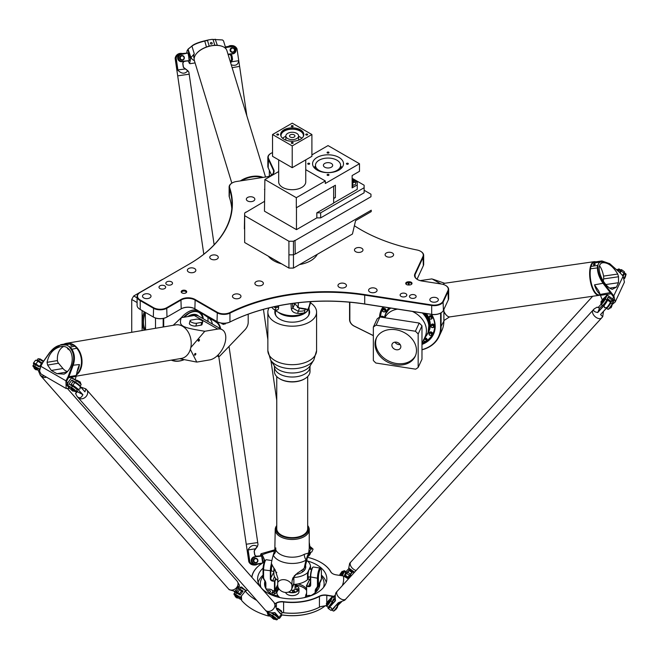 <?xml version="1.0" encoding="UTF-8"?>
<svg xmlns="http://www.w3.org/2000/svg" width="659" height="659" viewBox="0 0 659 659"><rect width="100%" height="100%" fill="white"/><g stroke="black" fill="none" stroke-linecap="round" stroke-linejoin="round"><path stroke-width="0.99" d="M223.022 324.36L223.187 323.454L223.022 324.36A5.947 3.435 120 0 0 223.508 324.409L224.035 323.536A5 2.891 120 0 0 224.628 323.404L224.76 324.137A5.947 3.435 120 0 0 225.304 323.882L225.535 323.239M224.67 324.121L224.595 323.412M221.869 323.198L221.762 323.553A5.947 3.435 120 0 0 222.067 323.89L222.734 323.281M222.042 323.874L222.042 323.874A5.947 3.435 -60 0 1 221.737 323.536L221.836 323.19M220.65 328.825A20.882 12.051 120 0 0 216.976 322.267L210.378 317.753M248.196 314.195L248.196 322.375A7.348 4.242 -60 0 1 244.95 329.813L219.925 355.934A1.549 0.89 -60 0 1 219.521 356.264A1.549 0.89 -60 0 1 218.434 355.465L218.541 354.468M360.984 229.802A146.932 84.83 180 0 1 354.394 225.732A147.319 85.052 0 0 0 360.844 229.727A147.319 85.052 0 0 0 417.032 250A9.284 5.354 180 0 1 420.574 251.277A9.284 5.354 180 0 1 422.971 256.45L414.865 273.913A10.05 5.807 0 0 0 417.468 279.523A10.05 5.807 0 0 0 421.974 281.022L441.398 284.029A9.284 5.354 180 0 1 445.558 285.413A9.284 5.354 180 0 1 447.955 290.594L443.054 301.155A9.284 5.354 180 0 1 431.686 304.944L364.707 294.581A147.319 85.052 0 0 0 229.95 312.539A9.284 5.354 180 0 1 217.305 312.284L195.155 299.499A10.05 5.807 0 0 0 180.937 299.499L166.719 307.704A9.284 5.354 180 0 1 153.596 307.704L140.202 299.969A9.284 5.354 180 0 1 140.202 292.398L189.232 264.086A147.319 85.052 0 0 0 229.678 187.733A9.284 5.354 180 0 1 232.223 182.922A9.284 5.354 180 0 1 236.383 181.53L266.64 176.851A10.05 5.807 0 0 0 271.146 175.352A10.05 5.807 0 0 0 273.749 169.742L268.543 158.531A9.284 5.354 180 0 1 270.948 153.358A9.284 5.354 180 0 1 272.538 152.624M139.922 292.555L139.922 292.555A9.671 5.585 0 0 0 137.097 296.501A9.671 5.585 0 0 0 139.922 300.446L153.325 308.181A9.671 5.585 0 0 0 166.991 308.181L181.209 299.969A9.671 5.585 180 0 1 194.883 299.969L217.025 312.753A9.671 5.585 0 0 0 230.205 313.025A146.932 84.83 180 0 1 364.608 295.117L431.587 305.479A9.671 5.585 0 0 0 443.425 301.534L448.334 290.965A9.671 5.585 0 0 0 448.664 289.523A9.671 5.585 0 0 0 445.83 285.569A9.671 5.585 0 0 0 445.69 285.495M409.428 284.968A2.768 1.598 0 0 0 411.776 284.029A2.768 1.598 0 0 0 409.074 281.78L408.308 281.805A2.768 1.598 0 0 0 405.96 284.054A2.768 1.598 0 0 0 408.662 284.993L409.428 284.968M166.818 284.606A3.344 1.928 180 0 1 165.837 283.238A3.344 1.928 180 0 1 169.182 281.311A3.344 1.928 180 0 1 172.526 283.238A3.344 1.928 180 0 1 170.459 285.026A3.344 1.928 180 0 1 166.818 284.606M143.753 297.917A4.251 2.455 180 0 1 142.509 296.179A4.251 2.455 180 0 1 146.759 293.725A4.251 2.455 180 0 1 151.018 296.179A4.251 2.455 180 0 1 148.39 298.453A4.251 2.455 180 0 1 143.753 297.917M188.598 272.027A4.251 2.455 180 0 1 187.345 270.297A4.251 2.455 180 0 1 191.604 267.842A4.251 2.455 180 0 1 195.855 270.297A4.251 2.455 180 0 1 193.227 272.562A4.251 2.455 180 0 1 188.598 272.027M211.012 259.086A4.251 2.455 180 0 1 209.768 257.348A4.251 2.455 180 0 1 214.018 254.893A4.251 2.455 180 0 1 218.277 257.348A4.251 2.455 180 0 1 215.65 259.621A4.251 2.455 180 0 1 211.012 259.086M256.129 285.133A4.251 2.455 180 0 1 254.885 283.395A4.251 2.455 180 0 1 259.135 280.94A4.251 2.455 180 0 1 263.386 283.395A4.251 2.455 180 0 1 260.766 285.668A4.251 2.455 180 0 1 256.129 285.133M233.706 298.074A4.251 2.455 180 0 1 232.462 296.344A4.251 2.455 180 0 1 236.713 293.881A4.251 2.455 180 0 1 240.972 296.344A4.251 2.455 180 0 1 238.344 298.609A4.251 2.455 180 0 1 233.706 298.074M406.694 295.529A3.344 1.928 180 0 1 403.028 296.945A3.344 1.928 180 0 1 400.12 295.034A3.344 1.928 180 0 1 403.465 293.098A3.344 1.928 180 0 1 406.809 295.034A3.344 1.928 180 0 1 406.694 295.529M362.829 250.609A4.251 2.455 180 0 1 358.166 252.413A4.251 2.455 180 0 1 354.468 249.975A4.251 2.455 180 0 1 358.727 247.52A4.251 2.455 180 0 1 362.977 249.975A4.251 2.455 180 0 1 362.829 250.609M346.321 286.195A4.251 2.455 180 0 1 341.659 287.991A4.251 2.455 180 0 1 337.96 285.553A4.251 2.455 180 0 1 342.21 283.098A4.251 2.455 180 0 1 346.461 285.553A4.251 2.455 180 0 1 346.321 286.195M376.948 290.932A4.251 2.455 180 0 1 372.286 292.728A4.251 2.455 180 0 1 368.587 290.298A4.251 2.455 180 0 1 372.837 287.835A4.251 2.455 180 0 1 377.088 290.298A4.251 2.455 180 0 1 376.948 290.932M438.202 300.405A4.251 2.455 180 0 1 433.54 302.201A4.251 2.455 180 0 1 429.841 299.771A4.251 2.455 180 0 1 434.092 297.316A4.251 2.455 180 0 1 438.342 299.771A4.251 2.455 180 0 1 438.202 300.405M393.456 255.346A4.251 2.455 180 0 1 388.794 257.15A4.251 2.455 180 0 1 385.095 254.712A4.251 2.455 180 0 1 389.354 252.257A4.251 2.455 180 0 1 393.604 254.712A4.251 2.455 180 0 1 393.456 255.346M249.489 196.835A4.251 2.455 180 0 1 254.844 199.207A4.251 2.455 180 0 1 250.593 201.67A4.251 2.455 180 0 1 246.342 199.207A4.251 2.455 180 0 1 249.489 196.835M181.991 292.893A2.768 1.598 0 0 0 186.472 292.415A2.768 1.598 0 0 0 183.943 290.166A2.768 1.598 0 0 0 181.423 292.415A2.768 1.598 0 0 0 181.991 292.893M159.98 288.551A3.344 1.928 180 0 1 159 287.184A3.344 1.928 180 0 1 162.345 285.256A3.344 1.928 180 0 1 165.689 287.184A3.344 1.928 180 0 1 163.63 288.971A3.344 1.928 180 0 1 159.98 288.551M416.035 296.978A3.344 1.928 180 0 1 412.369 298.387A3.344 1.928 180 0 1 409.461 296.476A3.344 1.928 180 0 1 412.806 294.548A3.344 1.928 180 0 1 416.142 296.476A3.344 1.928 180 0 1 416.035 296.978M448.664 289.523L448.664 298.362A9.671 5.585 180 0 1 448.334 299.804L443.425 310.373A9.671 5.585 180 0 1 440.929 312.868A9.671 5.585 180 0 1 431.587 314.318L364.608 303.956A146.932 84.83 0 0 0 230.205 321.864A9.671 5.585 180 0 1 217.025 321.6L217.305 321.757A9.284 5.354 0 0 0 229.95 322.012A147.319 85.052 180 0 1 364.707 304.054L431.686 314.417A9.284 5.354 0 0 0 440.657 313.033A9.284 5.354 0 0 0 440.789 312.951M180.937 308.972A10.05 5.807 180 0 1 195.155 308.972L194.883 308.807A9.671 5.585 0 0 0 181.209 308.807L180.937 308.972M153.596 317.177L153.596 317.177A9.284 5.354 0 0 0 166.719 317.177L166.991 317.02A9.671 5.585 180 0 1 153.325 317.02L139.922 309.285A9.671 5.585 180 0 1 137.097 305.339L137.097 296.501M139.922 309.285L140.202 309.442A9.284 5.354 0 0 0 140.202 309.442L140.202 299.969M394.922 342.145A4.638 3.657 -155.1 0 0 398.761 344.566A4.638 3.657 -155.1 0 0 400.194 344.591M396.356 349.748A4.638 3.657 24.9 0 1 392.146 343.998A4.638 3.657 24.9 0 1 397.896 342.639A4.638 3.657 24.9 0 1 400.565 347.911A4.638 3.657 24.9 0 1 396.356 349.748M376.61 337.573A21.459 16.928 -155.1 0 0 396.356 363.48A21.459 16.928 -155.1 0 0 415.508 355.629M395.762 364.773A21.459 16.928 24.9 0 1 376.289 338.215A21.459 16.928 24.9 0 1 402.88 331.897A21.459 16.928 24.9 0 1 415.228 356.28A21.459 16.928 24.9 0 1 395.762 364.773M385.96 309.977A1.639 1.293 24.9 0 1 385.869 310.43L385.466 311.287A1.639 1.293 -155.1 0 0 382.484 309.903A1.639 1.293 -155.1 0 0 385.466 311.287C383.357 312.341 382.368 311.88 382.484 309.903L382.887 309.046A1.639 1.293 24.9 0 1 385.96 309.977M380.861 317.127L380.968 316.905A1.639 1.293 24.9 0 1 384.024 317.613M424.445 338.149A1.639 1.293 24.9 0 1 426.983 340.011L426.587 340.876A1.639 1.293 -155.1 0 0 424.05 339.014M432.543 333.495A1.639 1.293 24.9 0 1 432.452 333.948L432.049 334.805A1.639 1.293 -155.1 0 0 429.067 333.421A1.639 1.293 -155.1 0 0 432.049 334.805C429.94 335.859 428.951 335.398 429.067 333.421L429.47 332.564A1.639 1.293 24.9 0 1 432.543 333.495M434.462 325.637A1.639 1.293 24.9 0 1 434.372 326.09L433.968 326.946A1.639 1.293 -155.1 0 0 430.986 325.562A1.639 1.293 -155.1 0 0 433.968 326.946C431.859 328.001 430.871 327.539 430.986 325.562L431.39 324.706A1.639 1.293 24.9 0 1 434.462 325.637M432.543 317.185A1.639 1.293 24.9 0 1 432.452 317.63L432.049 318.495A1.639 1.293 -155.1 0 0 429.067 317.111A1.639 1.293 -155.1 0 0 432.049 318.495C429.94 319.549 428.951 319.088 429.067 317.111L429.47 316.246A1.639 1.293 24.9 0 1 432.543 317.185M419.198 323.058A30.932 24.399 24.9 0 1 421.974 325.818L418.168 334.006A30.932 24.399 -155.1 0 0 415.392 331.246L419.198 323.058L379.922 316.979L376.124 325.175A30.932 24.399 -155.1 0 0 373.348 327.078L377.154 318.882A30.932 24.399 24.9 0 1 379.922 316.979M373.348 327.078L373.348 360.489A30.932 24.399 -155.1 0 0 375.869 363.018L415.648 369.172A30.932 24.399 -155.1 0 0 418.168 367.425L421.974 359.229L421.974 325.818M418.168 367.425L418.168 334.006M415.392 331.246L376.124 325.175M433.218 317.877A28.032 22.109 24.9 0 1 433.095 333.297A28.032 22.109 24.9 0 1 426.637 340.761M425.269 341.609A28.032 22.109 24.9 0 1 422.164 343.067M380.589 317.086A28.032 22.109 24.9 0 1 382.236 309.689A28.032 22.109 24.9 0 1 383.785 307.003M426.365 313.593A23.444 18.485 24.9 0 1 427.584 333.676M385.507 314.145A23.444 18.485 24.9 0 1 388.967 307.811M382.228 308.898A28.419 22.414 -155.1 0 0 381.314 312.152M431.818 335.588A28.419 22.414 -155.1 0 0 433.713 332.795M434.528 330.027A28.032 22.109 24.9 0 1 433.894 331.568L433.095 333.297M382.236 309.689L383.044 307.967A28.032 22.109 24.9 0 1 383.546 306.97M431.472 314.384A28.419 22.414 24.9 0 1 434.924 326.172A28.419 22.414 24.9 0 1 433.243 333.891A28.419 22.414 24.9 0 1 421.974 343.874M383.085 306.896A28.807 22.719 -155.1 0 0 379.551 317.201M421.974 344.418A28.807 22.719 -155.1 0 0 431.653 314.409M380.029 316.995A28.419 22.414 24.9 0 1 381.685 309.961A28.419 22.414 24.9 0 1 383.464 306.954M427.411 315.883L427.436 315.925A23.147 18.254 24.9 0 0 427.411 315.883A23.147 18.254 24.9 0 0 425.871 313.519A23.197 18.295 24.9 0 1 427.436 315.925A23.197 18.295 24.9 0 1 428.638 331.419A23.197 18.295 24.9 0 1 428.597 331.518M386.503 311.979A23.197 18.295 24.9 0 1 386.545 311.888A23.197 18.295 24.9 0 1 389.321 307.86M202.774 318.503A20.297 11.722 120 0 0 198.878 312.465A20.297 11.722 120 0 0 188.795 313.429M198.573 316.089A17.216 9.943 120 0 0 188.729 315.982A17.216 9.943 120 0 0 187.749 316.592M187.914 312.053A21.269 12.282 -60 0 1 198.408 311.073A21.269 12.282 -60 0 1 201.217 313.948M208.005 321.526L208.005 317.44M163.712 326.905L163.712 318.338M183.704 359.806A34.416 19.869 -60 0 1 171.958 360.02M203.252 318.783A21.656 12.505 120 0 0 200.838 312.547M197.346 310.232A21.656 12.505 120 0 0 188.046 311.971A21.656 12.505 120 0 0 181.291 317.687C178.647 326.032 180.97 327.375 204.801 331.263L190.813 347.54M212.387 324.055A20.495 11.829 120 0 0 208.845 318.017L198.013 310.62M217.923 355.11L217.89 355.423A1.936 1.12 120 0 0 218.277 356.519A1.936 1.12 120 0 0 219.241 356.42A1.936 1.12 120 0 0 219.389 356.33M205.674 315.043L216.506 322.44A20.495 11.829 -60 0 1 220.04 328.47M421.974 349.805A34.803 27.447 -155.1 0 0 439.034 336.576A34.803 27.447 -155.1 0 0 441.085 327.128L441.085 312.778M440.607 313.058L440.607 327.284A34.416 27.143 24.9 0 1 421.974 349.641M349.575 302.201L349.575 319.59A7.735 6.096 -155.1 0 0 354.245 326.164L373.348 335.645M373.348 335.571L354.287 326.114A7.348 5.791 24.9 0 1 349.847 319.862L349.847 302.226M443.886 309.392L443.886 321.09A34.803 27.447 24.9 0 1 441.835 330.538L439.034 336.576M269.333 176.175L269.333 170.261M155.508 328.281L155.508 318.025M171.332 360.127A34.803 20.091 120 0 0 183.803 359.822M163.168 318.462L163.168 326.996M417.608 279.597A9.671 5.585 180 0 1 414.906 275.734A9.671 5.585 180 0 1 415.236 274.292L423.342 256.821A9.671 5.585 0 0 0 423.671 255.379L423.671 264.218A9.671 5.585 180 0 1 423.342 265.668L417.048 279.235M271.566 175.063L268.172 167.748A9.671 5.585 180 0 1 267.842 166.299L267.842 157.46A9.671 5.585 0 0 0 268.172 158.901L273.37 170.121A9.671 5.585 180 0 1 273.699 171.562A9.671 5.585 180 0 1 271.006 175.426M231.795 208.681A146.932 84.83 0 0 0 229.299 196.926A9.671 5.585 180 0 1 229.126 195.863L229.126 187.024A9.671 5.585 0 0 0 229.299 188.087A146.932 84.83 180 0 1 231.993 204.257A146.932 84.83 180 0 1 188.985 264.226M217.305 312.284L217.025 321.6L195.155 308.972M180.937 299.499L181.209 308.807L166.719 317.177M423.671 255.379A9.671 5.585 0 0 0 420.846 251.433A9.671 5.585 0 0 0 420.706 251.351M232.092 182.996A9.671 5.585 0 0 0 231.952 183.078A9.671 5.585 0 0 0 229.126 187.024M270.808 153.432A9.671 5.585 0 0 0 270.668 153.514A9.671 5.585 0 0 0 267.842 157.46M406.216 284.317A2.323 1.343 180 0 1 406.166 284.037A2.323 1.343 180 0 1 408.333 282.695L409.107 282.67A2.323 1.343 180 0 1 411.578 284.004A2.323 1.343 180 0 1 411.521 284.293M181.678 292.678A2.323 1.343 180 0 1 181.629 292.398A2.323 1.343 180 0 1 183.943 291.056A2.323 1.343 180 0 1 186.266 292.398A2.323 1.343 180 0 1 186.217 292.678M143.481 321.996A22.044 12.727 -60 0 1 145.31 312.391M131.726 332.293L131.726 299.458A30.932 17.859 -60 0 1 133.752 295.957L137.097 297.884M133.752 295.957L162.501 279.358M145.235 312.35A22.233 12.834 120 0 0 145.474 329.978M142.113 310.546L142.113 330.546M137.097 302.563L131.726 299.458M188.433 53.321L189.117 60.644L182.419 61.303A3.476 3.402 -88.4 0 1 178.556 58.379A3.476 3.402 -88.4 0 1 181.414 54.417L187.996 53L189.438 60.2M182.37 53.536L187.996 53L181.274 54.038A3.863 3.773 91.6 0 0 181.727 61.724A3.863 3.773 91.6 0 0 182.395 61.682L189.117 60.644M182.527 53.577L185.756 53.272L180.904 54.03A3.863 3.773 91.6 0 0 181.357 61.715L181.727 61.724M181.942 60.183A2.323 2.265 -88.4 0 1 179.652 57.803A2.323 2.265 -88.4 0 1 182.065 55.545M228.121 54.606L232.816 53.881A3.863 3.773 91.6 0 0 232.363 46.196A3.863 3.773 91.6 0 0 231.696 46.237L225.452 47.201M225.576 47.588L231.836 46.624A3.476 3.402 -88.4 0 1 235.7 49.54A3.476 3.402 -88.4 0 1 232.841 53.503L228.014 54.252M225.362 46.888L228.451 46.402M232.363 46.196L231.993 46.188A3.863 3.773 91.6 0 0 231.325 46.229L228.335 46.492M232.363 52.382A2.323 2.265 -88.4 0 1 230.073 50.002A2.323 2.265 -88.4 0 1 232.487 47.745M184.034 57.58A1.936 1.886 -88.4 0 1 181.48 59.672A1.936 1.886 -88.4 0 1 180.994 56.361A1.936 1.886 -88.4 0 1 184.034 57.58M184.322 57.522A2.323 2.265 91.6 0 0 179.816 57.803A2.323 2.265 91.6 0 0 182.024 60.183A2.323 2.265 91.6 0 0 184.322 57.522M234.456 49.779A1.936 1.886 -88.4 0 1 231.902 51.872A1.936 1.886 -88.4 0 1 231.416 48.56A1.936 1.886 -88.4 0 1 234.456 49.779M234.744 49.722A2.323 2.265 91.6 0 0 230.238 50.002A2.323 2.265 91.6 0 0 232.446 52.382A2.323 2.265 91.6 0 0 234.744 49.722M189.191 58.536A3.097 0.651 -98.8 0 0 188.655 54.845M37.003 360.564A3.863 0.601 36.4 0 1 36.937 360.259A3.863 0.601 36.4 0 1 38.519 360.819L42.069 362.87L39.128 366.865A3.476 0.544 -143.6 0 0 36.311 364.765A3.476 0.544 -143.6 0 0 34.597 364.089A3.476 0.544 36.4 0 1 36.023 364.592A3.476 0.544 36.4 0 1 39.136 366.857L35.57 364.814A3.863 0.601 -143.6 0 0 33.988 364.254L33.494 363.694A5.61 0.873 36.4 0 1 33.436 363.521A5.61 0.873 36.4 0 1 35.759 364.18A4.251 0.667 36.4 0 1 39.26 366.684M77.103 389.527A3.476 0.544 -143.6 0 0 74.632 387.022A3.476 0.544 -143.6 0 0 71.501 385.4A3.476 0.544 36.4 0 1 72.927 385.902A3.476 0.544 36.4 0 1 75.867 388.019A3.476 0.544 36.4 0 1 77.103 389.527A3.476 0.544 36.4 0 0 77.152 389.469L76.971 389.716M39.631 369.164L34.548 366.198A3.863 0.601 -143.6 0 0 32.966 365.638A3.863 0.601 -143.6 0 0 32.95 365.745L33.032 366.272A3.476 0.544 36.4 0 1 34.474 366.684L39.4 369.518L39.713 368.711M39.565 371.149L37.225 369.806A3.476 0.544 36.4 0 1 37.143 369.748M34.029 367.458A3.476 0.544 36.4 0 1 33.032 366.272M36.937 360.259L37.958 358.875A3.863 0.601 36.4 0 1 38.049 358.826A3.863 0.601 36.4 0 1 39.54 359.435L43.214 361.56M43.387 361.305L39.919 359.303A3.476 0.544 -143.6 0 0 38.576 358.76L38.049 358.826M36.08 369.864L34.235 368.505L36.08 369.864L36.871 369.468L34.993 367.178L37.448 369.419L36.756 369.625M34.268 367.788L34.301 367.038M34.326 367.22L34.861 367.771L34.383 367.631L34.235 368.505M71.065 389.337L69.22 388.275L66.543 384.667L71.411 377.92L76.452 380.745A3.863 0.601 36.4 0 1 81.106 384.675A3.863 0.601 36.4 0 1 81.09 384.774L80.069 386.158A3.863 0.601 36.4 0 1 80.06 386.174A3.863 0.601 36.4 0 0 78.693 384.477A3.863 0.601 36.4 0 0 75.431 382.129L71.872 380.078L73.347 381.75M71.386 387.994L66.419 384.683L71.46 387.508L71.386 387.994A3.476 0.544 36.4 0 1 74.508 390.268A3.476 0.544 36.4 0 1 75.48 391.66A3.476 0.544 36.4 0 1 74.138 391.116L74.047 391.059M81.106 384.675L81.024 384.148A3.476 0.544 -143.6 0 0 76.831 380.614L71.905 377.772M71.411 377.92L66.419 384.683M75.48 391.66L76.007 391.586A3.863 0.601 -143.6 0 0 76.106 391.537A3.863 0.601 -143.6 0 0 74.731 389.856A3.863 0.601 -143.6 0 0 71.46 387.508L72.482 386.125L68.931 384.073L71.872 380.078M71.674 388.794L72.679 389.115L74.129 391.034L71.674 388.794L71.114 388.497L71.18 389.098M72.037 389.115L73.553 391.084L71.872 389.576L71.065 389.247L71.147 389.815L72.992 391.174L71.147 389.815M73.668 390.935L74.129 391.034M71.765 389.082L71.065 389.247M72.992 391.174L73.553 391.084M34.029 367.376L34.581 367.458M34.77 367.483L37.217 369.724M43.543 361.091L39.935 358.842L43.436 361.247M36.64 369.773L34.153 367.936M80.538 382.871L80.25 382.039L76.848 380.152L80.299 382.508L80.316 383.225M41.789 363.266A3.476 0.544 -143.6 0 0 38.955 361.165A3.476 0.544 -143.6 0 0 37.242 360.489L37.143 360.63M79.772 385.91A3.476 0.544 -143.6 0 0 77.218 383.381A3.476 0.544 -143.6 0 0 74.154 381.8L74.047 381.956M76.106 391.537L77.119 390.161A3.863 0.601 -143.6 0 0 75.744 388.472A3.863 0.601 -143.6 0 0 72.482 386.125M68.297 382.146A3.097 1.788 -60 0 1 69.409 380.63M604.229 304.45A3.476 0.511 -54.1 0 0 606.412 301.525A3.476 0.511 -54.1 0 0 607.178 299.697A3.476 0.511 125.9 0 1 607.013 300.446A3.476 0.511 125.9 0 1 604.88 303.692A3.476 0.511 125.9 0 1 603.092 305.331A3.476 0.511 -54.1 0 0 604.229 304.45M620.481 270.437L620.687 270.585A3.476 0.511 125.9 0 1 620.523 271.335A3.476 0.511 125.9 0 1 619.806 272.604A3.476 0.511 -54.1 0 0 620.687 270.585A3.476 0.511 125.9 0 1 620.745 270.627A3.476 0.511 125.9 0 1 619.864 272.653M603.364 298.708L607.227 295.034L614.04 299.969L612.236 303.857A3.863 0.568 125.9 0 1 610.036 307.242A3.863 0.568 125.9 0 1 607.977 309.293A3.863 0.568 125.9 0 1 607.878 309.277L606.486 308.272A3.863 0.568 125.9 0 1 606.469 308.247M607.977 309.293L608.504 309.203A3.476 0.511 -54.1 0 0 610.358 307.358A3.476 0.511 -54.1 0 0 612.335 304.31L614.04 299.969M606.708 295.043L604.904 298.922A3.476 0.511 125.9 0 1 602.614 302.357A3.476 0.511 125.9 0 1 600.942 303.725L601.024 304.26A3.863 0.568 -54.1 0 0 601.066 304.343A3.863 0.568 -54.1 0 0 603.051 302.522A3.863 0.568 -54.1 0 0 605.423 298.914L607.227 295.034M600.942 303.725A3.476 0.511 125.9 0 1 601.148 303.049L601.346 302.629M599.649 308.14L597.103 307.176L594.154 308.898C592.886 310.677 594.08 311.888 597.746 312.523L599.509 308.198L602.466 305.356A3.863 0.568 -54.1 0 0 604.443 303.535A3.863 0.568 -54.1 0 0 606.815 299.927L608.117 297.118L612.145 300.043L610.844 302.843A3.863 0.568 125.9 0 1 608.471 306.451A3.863 0.568 125.9 0 1 606.486 308.272M603.768 298.659L604.385 299.104L601.667 302.868L601.049 302.415L603.768 298.659L600.942 301.838L603.183 298.741M618.282 271.22L618.933 269.803A3.863 0.568 -54.1 0 0 619.114 268.971A3.863 0.568 -54.1 0 0 619.023 268.954L618.496 269.045A3.476 0.511 125.9 0 1 618.414 269.811L617.911 270.89M617.59 269.77A3.476 0.511 125.9 0 1 618.496 269.045M624.435 278.238L625.844 275.198A3.476 0.511 -54.1 0 0 626.05 274.523L625.968 273.987A3.863 0.568 125.9 0 1 625.745 274.745L624.287 277.892M624.164 273.024A3.863 0.568 125.9 0 1 624.534 272.892L625.926 273.905A3.863 0.568 125.9 0 1 625.968 273.987M619.592 272.406L620.325 270.816A3.863 0.568 -54.1 0 0 620.506 269.976L619.114 268.971M624.534 272.892A3.863 0.568 125.9 0 1 624.353 273.732L623.183 276.245M617.112 270.165L617.277 269.547L617.895 270.001L617.697 270.692M625.482 275.981L625.127 276.755M625.424 276.409L624.452 278.271M609.649 308.206L611.931 305.068M600.942 301.838L601.049 302.415M610.209 308.082L611.091 307.695L612.005 305.603L610.012 307.959M624.567 278.609L625.515 276.492M617.277 269.547L616.692 269.63M606.725 307.959A3.476 0.511 -54.1 0 0 607.853 307.078A3.476 0.511 -54.1 0 0 610.036 304.153A3.476 0.511 -54.1 0 0 610.794 302.316L610.621 302.193M612.145 300.043L610.835 301.476M622.936 275.973A3.476 0.511 -54.1 0 0 624.304 273.205L624.139 273.081M307.72 556.163A3.863 3.773 91.6 0 0 309.598 552.489M291.904 584.69L291.904 587.457A7.348 5.791 24.9 0 1 291.467 589.459A7.348 5.791 24.9 0 1 283.568 592.079A7.348 5.791 24.9 0 1 277.711 585.266L277.711 582.49A8.097 6.384 24.9 0 1 284.803 579.755A8.097 6.384 24.9 0 1 291.904 584.69A28.856 6.096 -81.2 0 1 292.118 580.67L292.843 578.001L297.382 573.116A28.741 12.027 -28.9 0 0 304.211 568.289L305.521 565.463A21.187 4.481 -81.2 0 1 306.781 560.694A8.699 1.837 -81.2 0 1 309.985 552.02A8.699 1.837 -81.2 0 1 310.529 552.629L309.285 552.44A3.476 3.402 -88.4 0 1 307.86 555.669M262.974 562.704L261.574 555.751L262.71 562.926M262.002 556.072L254.852 556.789A3.863 3.773 91.6 0 0 255.305 564.483A3.863 3.773 91.6 0 0 255.972 564.442L261.812 563.536M262.554 563.041L255.997 564.055A3.476 3.402 -88.4 0 1 252.133 561.139A3.476 3.402 -88.4 0 1 254.992 557.176M256.335 556.229L261.574 555.751L254.481 556.781A3.863 3.773 91.6 0 0 254.934 564.466L255.305 564.483M256.417 556.287L259.333 556.031L254.481 556.781M255.511 562.934A2.323 2.265 -88.4 0 1 253.254 560.966A2.323 2.265 -88.4 0 1 255.643 558.305M253.88 560.916A1.936 1.886 -88.4 0 1 256.433 558.824A1.936 1.886 -88.4 0 1 256.919 562.135A1.936 1.886 -88.4 0 1 253.88 560.916M253.418 560.966A2.323 2.265 91.6 0 0 257.924 560.685A2.323 2.265 91.6 0 0 255.725 558.305A2.323 2.265 91.6 0 0 253.418 560.966M262.224 557.605A3.097 0.651 81.2 0 1 262.768 561.295M344.5 575.406A3.476 0.511 -54.1 0 0 346.09 572.325A3.476 0.511 125.9 0 1 345.934 573.083A3.476 0.511 125.9 0 1 344.5 575.406M332.606 601.469A3.476 0.511 125.9 0 1 332.647 601.486A3.476 0.511 125.9 0 1 332.482 602.235A3.476 0.511 125.9 0 1 330.348 605.481A3.476 0.511 125.9 0 1 328.561 607.12L328.503 607.071A3.476 0.511 -54.1 0 0 330.958 604.558A3.476 0.511 -54.1 0 0 332.581 601.436A3.476 0.511 125.9 0 1 332.424 602.186A3.476 0.511 125.9 0 1 330.283 605.44A3.476 0.511 125.9 0 1 328.503 607.071L328.297 606.931M342.186 575.777L341.774 575.711M343.248 575.941L342.293 575.793M344.525 570.71A3.863 0.568 -54.1 0 1 344.344 571.551L342.54 575.431L342.021 575.431L343.825 571.551A3.476 0.511 125.9 0 0 343.907 570.785L344.435 570.694A3.863 0.568 -54.1 0 1 344.525 570.71L345.917 571.724L348.957 568.429M343.825 571.551L345.736 572.556L344.435 575.365L348.463 578.281L349.764 575.472A3.863 0.568 125.9 0 0 349.945 574.64A3.863 0.568 125.9 0 1 349.945 574.64L351.338 575.653A3.863 0.568 125.9 0 1 351.371 575.686M343.001 571.518A3.476 0.511 125.9 0 1 343.907 570.785M342.688 571.287L343.306 571.74L340.588 575.496L339.962 575.052L342.688 571.287L339.863 574.467L342.103 571.369M326.353 605.473L326.436 606A3.863 0.568 -54.1 0 0 326.477 606.082A3.863 0.568 -54.1 0 0 328.462 604.27A3.863 0.568 -54.1 0 0 330.834 600.662L332.638 596.774L332.12 596.782L330.316 600.662A3.476 0.511 125.9 0 1 328.025 604.097A3.476 0.511 125.9 0 1 326.353 605.473A3.476 0.511 125.9 0 1 326.559 604.797L326.749 604.377M332.638 596.774L335.291 598.701M328.775 600.448L332.12 596.782M339.023 602.639L337.647 605.596A3.863 0.568 125.9 0 1 335.447 608.99A3.863 0.568 125.9 0 1 333.38 611.033L333.907 610.942A3.476 0.511 -54.1 0 0 335.769 609.105A3.476 0.511 -54.1 0 0 337.746 606.049L339.36 602.573M333.38 611.033A3.863 0.568 125.9 0 1 333.289 611.025L331.897 610.012A3.863 0.568 125.9 0 1 331.864 609.962M326.477 606.082L327.869 607.096A3.863 0.568 -54.1 0 0 329.854 605.275A3.863 0.568 -54.1 0 0 332.227 601.667L333.528 598.866L334.657 599.682M329.179 600.398L329.797 600.851L327.078 604.608L326.452 604.163L329.179 600.398L326.353 603.578L328.594 600.481M337.359 606.774L335.06 609.954M337.235 607.194L335.415 609.699M339.863 574.467L339.962 575.052M335.62 609.822L337.416 607.343M326.353 603.578L326.452 604.163M348.117 578.034A3.476 0.511 -54.1 0 0 349.715 574.953L349.707 574.945M345.736 572.556A3.863 0.568 -54.1 0 0 345.917 571.724M332.136 609.707A3.476 0.511 -54.1 0 0 335.069 606.486M335.332 606.198A3.863 0.568 125.9 0 1 331.897 610.012M277.777 617.055A3.476 0.544 -143.6 0 0 274.77 614.583A3.476 0.544 -143.6 0 0 272.521 613.562A3.476 0.544 36.4 0 1 273.946 614.064A3.476 0.544 36.4 0 1 276.887 616.181A3.476 0.544 36.4 0 1 278.123 617.697A3.476 0.544 -143.6 0 0 277.777 617.055M240.148 595.028A3.476 0.544 -143.6 0 0 237.322 592.927A3.476 0.544 -143.6 0 0 235.609 592.252A3.476 0.544 36.4 0 1 237.034 592.754A3.476 0.544 36.4 0 1 240.148 595.028M272.085 617.508L270.231 616.437L267.48 613.315L272.406 616.157A3.476 0.544 36.4 0 1 275.52 618.43A3.476 0.544 36.4 0 1 276.492 619.831L277.019 619.757A3.863 0.601 -143.6 0 0 277.118 619.707A3.863 0.601 -143.6 0 0 275.742 618.027A3.863 0.601 -143.6 0 0 272.48 615.679L267.554 612.837L267.48 613.315L268.04 612.178M276.492 619.831A3.476 0.544 36.4 0 1 275.157 619.279L275.091 619.246M267.958 612.145L267.43 612.854M276.838 608.554L277.464 608.916A3.863 0.601 36.4 0 1 282.118 612.837L282.036 612.31A3.476 0.544 -143.6 0 0 277.843 608.784L276.788 608.175M282.118 612.837A3.863 0.601 36.4 0 1 282.101 612.944L281.08 614.328A3.863 0.601 36.4 0 0 279.284 612.293M277.118 619.707L278.139 618.323A3.863 0.601 -143.6 0 0 276.764 616.643A3.863 0.601 -143.6 0 0 273.493 614.295L270.808 612.746M272.192 617.269L272.183 616.544L275.371 618.9L274.638 619.163M241.458 595.901L240.486 597.211L240.411 597.688L241.062 597.342M238.558 588.503A3.863 0.601 36.4 0 1 239.53 588.989L243.089 591.041L240.14 595.036L236.581 592.985L235.568 594.369L241.013 597.655M244.629 591.593L245.856 590.316L240.93 587.474A3.476 0.544 -143.6 0 0 239.596 586.922L239.06 586.996A3.863 0.601 36.4 0 1 240.551 587.606L246.161 590.662M238.196 588.092L238.97 587.045A3.863 0.601 36.4 0 1 239.06 586.996M235.049 595.629A3.476 0.544 36.4 0 1 234.052 594.443A3.476 0.544 36.4 0 1 235.494 594.846L240.972 598.323M241.178 599.665L238.245 597.968A3.476 0.544 36.4 0 1 238.179 597.935L235.279 595.958M235.494 594.846L235.568 594.369A3.863 0.601 -143.6 0 0 233.978 593.808A3.863 0.601 -143.6 0 0 233.961 593.916L234.052 594.443M235.049 595.538L238.237 597.894M237.092 598.034L237.883 597.639L235.395 595.802L235.247 596.675L237.092 598.034L235.247 596.675M237.66 597.944L235.172 596.107M274.004 619.345L274.795 618.949L272.307 617.112L272.159 617.985L274.004 619.345L272.159 617.985M271.953 616.849L275.149 619.205M281.55 611.041L277.859 608.323L281.55 611.041L281.327 611.395M274.572 619.254L272.076 617.417M244.621 589.599L241.482 586.938L244.563 589.566M280.783 613.999A3.476 0.544 -143.6 0 0 280.429 613.455A3.476 0.544 -143.6 0 0 279.581 612.623M242.8 591.428A3.476 0.544 -143.6 0 0 238.731 588.693M236.581 592.985A3.863 0.601 -143.6 0 0 234.999 592.425L233.978 593.808M356.099 570.488A5.799 3.46 -137.7 0 1 351.148 566.707A5.799 3.46 -137.7 0 1 350.761 562.094L592.663 296.262M354.567 572.177L348.751 568.066L349.674 563.288L350.703 562.16M346.123 572.358A3.476 0.511 125.9 0 1 346.156 572.374A3.476 0.511 125.9 0 1 344.558 575.447M344.83 575.645A4.448 0.659 -54.1 0 0 345.234 575.068L349.904 569.804L348.883 568.33M354.287 572.482L352.211 571.996L348.026 577.086A4.448 0.659 125.9 0 1 347.614 577.663M349.748 569.574L345.036 574.969A4.251 0.626 125.9 0 1 344.649 575.513M347.746 577.762A4.251 0.626 -54.1 0 0 348.133 577.21L352.754 571.847M620.547 270.025A5.61 0.824 125.9 0 1 621.124 269.688A5.61 0.824 125.9 0 1 621 270.923A4.251 0.626 125.9 0 1 619.954 272.735L623.142 276.203L624.427 282.11L615.218 301.954L613.933 296.048L603.784 283.139C600.044 278.032 598.092 272.941 597.927 267.859L597.96 264.91A2006.037 950.36 158.5 0 1 597.433 265.495L597.392 267.768C597.515 273.007 599.468 278.279 603.24 283.584L613.372 296.624L612.433 304.096M622.623 275.619A4.251 0.626 -54.1 0 0 624.098 273.164A5.61 0.824 -54.1 0 0 624.427 272.076L624.386 271.813A5.799 0.857 125.9 0 1 624.048 272.941A4.448 0.659 125.9 0 1 622.508 275.495M620.119 272.892A4.448 0.659 -54.1 0 0 621.264 270.923A5.799 0.857 -54.1 0 0 621.536 269.663A5.799 0.857 -54.1 0 0 621.388 269.646L621.124 269.688M621.536 269.663L624.32 271.681A5.799 0.857 125.9 0 1 624.386 271.813M593.125 310.027A5.799 3.46 42.3 0 0 593.067 310.092A5.799 3.46 42.3 0 0 592.713 310.628A5.799 3.46 42.3 0 0 595.431 316.905A5.799 3.46 42.3 0 0 601.642 317.902L345.827 599.015A5.799 3.46 -137.7 0 1 339.212 597.672A5.799 3.46 -137.7 0 1 337.251 591.205L593.067 310.092A5.799 3.46 42.3 0 0 595.028 316.559A5.799 3.46 42.3 0 0 601.642 317.902A5.799 3.46 42.3 0 0 601.708 317.836M600.547 314.557L607.219 307.415L604.509 307.72L604.122 305.529A5.799 0.857 -54.1 0 0 607.746 300.026A4.448 0.659 -54.1 0 0 607.96 299.071L610.745 301.089A4.448 0.659 125.9 0 1 610.794 301.188A4.448 0.659 125.9 0 1 610.539 302.053A5.799 0.857 125.9 0 1 606.914 307.547L600.547 314.557L602.73 316.699L603.446 311.559M597.746 312.523L604.122 305.529M607.203 299.721A3.476 0.511 125.9 0 1 607.236 299.738A3.476 0.511 125.9 0 1 607.071 300.496A3.476 0.511 125.9 0 1 604.937 303.741A3.476 0.511 125.9 0 1 603.15 305.372A3.476 0.511 125.9 0 1 603.125 305.348M607.96 299.071A4.448 0.659 -54.1 0 0 607.853 299.054L607.59 299.095A4.251 0.626 125.9 0 1 607.491 300.034A5.61 0.824 125.9 0 1 604.122 305.175L597.565 312.382M597.103 307.176L599.533 308.181M607.046 299.441A4.251 0.626 125.9 0 1 607.59 299.095M607.219 307.415A5.61 0.824 -54.1 0 0 610.588 302.275A4.251 0.626 -54.1 0 0 610.835 301.451L610.794 301.188M345.769 599.08L344.739 600.209L338.289 602.746L331.905 609.748A5.799 0.857 125.9 0 1 331.016 610.349A5.799 0.857 125.9 0 1 330.876 610.325L328.083 608.306A5.799 0.857 -54.1 0 0 329.121 607.73L335.48 600.711C335.027 596.56 335.25 593.784 336.164 592.4L337.186 591.271M335.447 600.423L328.94 607.565A5.61 0.824 125.9 0 1 327.984 607.911A5.61 0.824 125.9 0 1 328.24 606.972M332.449 601.181A4.251 0.626 125.9 0 1 332.993 600.843A4.251 0.626 125.9 0 1 333.034 600.835L335.307 598.965M331.016 610.349L331.279 610.3A5.61 0.824 -54.1 0 0 332.037 609.814L338.495 602.721M328.94 607.565L331.378 607.853L331.905 609.748M67.704 388.843L237.067 581.09A5.799 4.654 138.6 0 1 236.334 587.877A5.799 4.654 138.6 0 1 229.316 589.533A5.799 4.654 138.6 0 1 228.36 588.759L41.089 376.19A5.799 4.654 -41.4 0 0 42.044 376.964A5.799 4.654 -41.4 0 0 46.427 377.121A5.799 4.646 -41.4 0 1 45.957 377.286A5.799 4.646 -41.4 0 1 41.097 376.19L40.257 375.235L42.242 376.454L44.268 375.877M38.288 370.416L40.257 375.235M235.634 592.227A3.476 0.544 36.4 0 1 235.65 592.194A3.476 0.544 36.4 0 1 237.075 592.696A3.476 0.544 36.4 0 1 240.189 594.962M34.622 364.065A3.476 0.544 36.4 0 1 34.639 364.023A3.476 0.544 36.4 0 1 36.064 364.526A3.476 0.544 36.4 0 1 39.178 366.799M39.392 366.503A4.448 0.692 -143.6 0 0 35.792 363.941A5.799 0.906 -143.6 0 0 33.42 363.101A5.799 0.906 -143.6 0 0 33.395 363.257A5.799 0.906 -143.6 0 0 33.444 363.414M33.42 363.101L35.462 360.333A5.799 0.906 36.4 0 1 35.602 360.267A5.799 0.906 36.4 0 1 37.835 361.173A4.448 0.692 36.4 0 1 41.435 363.743M41.525 363.611A4.251 0.667 -143.6 0 0 38.024 361.107A5.61 0.873 -143.6 0 0 35.866 360.226A5.61 0.873 -143.6 0 0 35.759 360.267M237.149 581.18L239.472 585.258L234.958 591.378L229.2 589.706L228.442 588.841M242.537 591.782A4.251 0.667 -143.6 0 0 241.548 590.975L237.883 587.729M235.008 592.416A5.61 0.873 36.4 0 1 234.942 592.35L234.151 591.452M235.535 590.711L239.283 594.047A4.251 0.667 36.4 0 1 240.271 594.855M237.8 587.844L241.474 591.123A4.448 0.692 36.4 0 1 242.446 591.906M240.403 594.673A4.448 0.692 -143.6 0 0 239.431 593.891L235.691 590.53M77.927 397.41A5.799 4.654 -41.4 0 0 78.001 397.501A5.799 4.654 -41.4 0 0 78.956 398.275A5.799 4.654 -41.4 0 0 85.975 396.619A5.799 4.654 -41.4 0 0 86.708 389.831A5.799 4.654 -41.4 0 0 86.626 389.741M78.001 397.501A5.799 4.646 -41.4 0 0 85.431 397.155A5.799 4.646 -41.4 0 0 86.708 389.831L273.979 602.4A5.799 4.654 138.6 0 1 273.246 609.188A5.799 4.654 138.6 0 1 266.228 610.844A5.799 4.654 138.6 0 1 265.272 610.069L77.169 396.545C79.434 398.646 81.345 398.011 82.886 394.634L77.358 391.693L76.872 390.499M279.309 618.323A5.799 0.906 -143.6 0 0 279.465 618.323A5.799 0.906 -143.6 0 0 279.614 618.249A5.799 0.906 -143.6 0 0 279.54 617.845L274.869 612.557C270.841 613.109 267.925 612.59 266.112 611.017L265.355 610.16M274.589 612.606L279.309 617.969L280.067 615.794L281.582 615.078A5.799 0.906 36.4 0 1 281.681 615.325A5.799 0.906 36.4 0 1 281.648 615.481L279.614 618.249M274.062 602.491L276.92 609.773L281.582 615.078M71.534 385.375A3.476 0.544 36.4 0 1 71.551 385.334A3.476 0.544 36.4 0 1 74.673 386.965A3.476 0.544 36.4 0 1 77.152 389.469M272.546 613.537A3.476 0.544 36.4 0 1 272.562 613.504A3.476 0.544 36.4 0 1 275.684 615.135A3.476 0.544 36.4 0 1 278.164 617.631A3.476 0.544 36.4 0 1 278.139 617.656M281.632 615.176A5.61 0.873 -143.6 0 0 281.632 615.061A5.61 0.873 -143.6 0 0 281.574 614.896L276.92 609.6M281.574 615.061L281.574 614.896A40.215 23.213 0 0 0 320.653 608.9A40.215 23.213 0 0 0 320.727 608.858M272.076 613.471A4.251 0.667 36.4 0 1 271.92 613.158A4.251 0.667 36.4 0 1 272.085 612.985L272.678 612.788M279.309 617.969A5.61 0.873 36.4 0 1 279.202 618.356A5.61 0.873 36.4 0 1 278.073 618.018M77.194 390.861L75.62 393.612L77.358 391.693M75.62 393.612L77.169 396.545M73.198 381.792A4.251 0.667 -143.6 0 1 73.297 381.75A4.251 0.667 -143.6 0 1 74.937 382.418A5.61 0.873 -143.6 0 1 80.134 386.232L84.937 391.85L85.868 388.884L80.925 387.13M71.057 385.309A4.251 0.667 36.4 0 1 70.908 384.996A4.251 0.667 36.4 0 1 72.671 385.49A5.61 0.873 36.4 0 1 77.869 389.312L82.663 394.757M80.134 386.232L80.118 388.843L78.223 389.329A5.799 0.906 -143.6 0 0 72.704 385.251A4.448 0.692 -143.6 0 0 70.884 384.609L72.927 381.841A4.448 0.692 36.4 0 1 73.034 381.783A4.448 0.692 36.4 0 1 74.747 382.484A5.799 0.906 36.4 0 1 80.266 386.569L84.937 391.85M82.886 394.634L77.869 389.312M77.573 391.306L75.596 393.324M246.837 115.827L239.604 66.378L232.125 67.688L239.604 66.378L237.009 48.857A5.799 5.667 91.6 0 0 231.078 45.644A4.448 4.341 91.6 0 0 228.994 46.583M237.149 49.829L237.1 49.318M231.243 64.821C235.757 66.155 238.245 64.722 238.715 60.504M230.098 54.302L231.062 54.977A1.936 1.886 -88.4 0 1 231.853 56.287L232.248 58.956A1.936 1.886 -88.4 0 1 231.976 60.266L230.617 62.762M230.312 61.757L231.235 60.249A1.936 1.886 91.6 0 0 231.498 58.931L231.111 56.262A1.936 1.886 91.6 0 0 230.312 54.961L229.513 54.392M228.055 46.731A4.448 4.341 -88.4 0 1 230.329 45.628A5.799 5.667 -88.4 0 1 231.325 45.562L232.075 45.586M230.724 63.116L231.26 61.831L238.533 60.727M229.447 46.517A4.251 4.152 -88.4 0 1 231.144 45.842A5.61 5.478 -88.4 0 1 236.779 48.717M231.276 61.847L232.182 60.373A2.125 2.076 91.6 0 0 232.479 58.931L232.083 56.254A2.125 2.076 91.6 0 0 231.21 54.821L230.403 54.252M309.236 543.832L309.582 546.196M304.211 568.289A24.432 5.165 -81.2 0 1 306.114 560.134A24.432 5.165 -81.2 0 1 308.651 552.975A24.432 5.165 -81.2 0 1 311.196 549.186A24.432 5.165 -81.2 0 1 313.091 549.153L311.781 551.978A21.187 4.481 -81.2 0 0 310.529 552.629A5.61 5.478 -88.4 0 1 307.646 556.443M309.821 546.369L309.236 542.373M307.58 556.674A5.799 5.667 91.6 0 0 310.669 552.489M182.914 53.717A4.448 4.341 91.6 0 0 180.657 53.445A5.799 5.667 91.6 0 0 175.895 58.289L175.516 60.043L175.203 58.799L177.699 75.859L189.182 74.179L214.142 244.786M203.804 254.226L177.699 75.859L189.174 74.179L188.878 72.136L187.93 70.81L183.976 67.696A1.936 1.886 -88.4 0 1 183.342 66.518L182.955 63.849A1.936 1.886 -88.4 0 1 183.342 62.366L184.067 61.427M229.027 346.445L257.727 542.563L246.244 544.243L248.74 561.303L248.698 560.117L249.901 561.929L248.138 549.919L249.588 561.789A5.799 5.667 91.6 0 0 255.519 564.994A4.448 4.341 91.6 0 0 257.389 564.219M254.514 565.06L253.773 565.043A5.799 5.667 -88.4 0 1 248.838 561.789L248.74 561.303M257.727 542.571L258.023 544.606L257.356 546.393C253.616 544.276 250.453 545.52 247.883 550.141M256.639 556.443L255.527 555.661A1.936 1.886 -88.4 0 1 254.736 554.359L254.341 551.69A1.936 1.886 -88.4 0 1 254.613 550.38L257.529 546.36M257.356 546.393L255.404 548.815L248.138 549.919M256.994 564.277A4.251 4.152 -88.4 0 1 255.527 564.804A5.61 5.478 -88.4 0 1 249.901 561.929M255.395 548.799L254.489 550.273A2.125 2.076 91.6 0 0 254.201 551.723L254.588 554.392A2.125 2.076 91.6 0 0 255.47 555.825L256.4 556.484M183.836 61.46L183.235 62.243A2.125 2.076 91.6 0 0 182.807 63.882L183.194 66.551A2.125 2.076 91.6 0 0 183.894 67.844L185.179 68.981L177.609 69.961C181.439 73.923 184.825 74.22 187.766 70.851L185.426 68.981M177.922 70.101L176.167 58.091A5.61 5.478 -88.4 0 1 180.723 53.643A4.251 4.152 -88.4 0 1 182.543 53.774M175.895 58.289L177.609 69.961M175.203 58.799L175.146 58.272A5.799 5.667 -88.4 0 1 179.907 53.428A4.448 4.341 -88.4 0 1 180.673 53.379L181.414 53.404M282.093 612.648A7.924 4.58 180 0 1 283.601 612.755A40.405 23.329 -0 0 0 319.426 607.211A7.924 4.58 180 0 1 320.711 606.659L321.122 606.486L320.711 606.659M263.04 575.109A34.606 19.984 0 0 0 258.789 580.686A34.606 19.984 0 0 0 258.139 582.383M326.304 582.383A34.606 19.984 0 0 0 321.394 575.109M307.423 560.957A34.606 19.984 180 0 1 326.831 578.907A34.606 19.984 180 0 1 292.217 598.891A34.606 19.984 180 0 1 257.611 578.907A34.606 19.984 180 0 1 258.789 573.734A34.606 19.984 180 0 1 263.089 568.124M335.25 596.543L326.815 595.126A7.924 4.58 0 0 0 319.426 596.156A40.405 23.329 180 0 1 283.601 601.7A7.924 4.58 0 0 0 276.302 602.936L275.067 603.652M307.432 557.292A40.405 23.329 180 0 1 320.793 562.415A40.405 23.329 180 0 1 330.719 571.823A7.924 4.58 0 0 0 332.663 573.668A7.924 4.58 0 0 0 336.222 574.854L343.397 575.966L348.422 578.923M251.903 577.342A40.405 23.329 180 0 1 262.34 563.206A7.924 4.58 -0 0 0 264.135 558.939L262.216 554.796L261.137 553.708L260.824 554.104M241.647 600.497L241.4 596.041L245.272 591.181L247.496 589.887M266.961 611.684L268.394 615.992L269.819 615.967M269.77 615.918L267.159 611.799M275.223 603.875L276.442 603.174A7.735 4.465 180 0 1 283.559 601.964A40.603 23.444 -0 0 0 319.557 596.403A7.735 4.465 180 0 1 326.765 595.39L335.242 596.815M326.765 605.572L321.122 606.486M321.057 606.56L326.839 605.637M335.34 595.085A51.427 29.688 0 0 1 333.989 596.23L333.94 596.502M339.64 602.515L338.388 604.665M338.265 604.929L339.855 602.474M320.809 606.593A7.735 4.465 -0 0 0 319.557 607.137A40.603 23.444 180 0 1 283.559 612.705A7.735 4.465 -0 0 0 282.085 612.598M332.737 573.709A7.735 4.465 180 0 1 330.9 571.946A40.603 23.444 -0 0 0 320.933 562.489A40.603 23.444 -0 0 0 320.859 562.448M245.214 591.205L241.416 596M274.515 551.031A51.427 29.688 0 0 0 262.216 554.796L263.946 559.12A7.735 4.465 180 0 1 264.21 560.282A7.735 4.465 180 0 1 262.2 563.288A40.603 23.444 0 0 0 251.754 577.169M260.494 555.718L260.775 554.186L262.027 554.985M325.365 605.67A40.405 23.329 180 0 1 320.793 608.825A40.405 23.329 180 0 1 281.517 614.822M313.074 567.119L312.663 567.432A6.186 1.31 98.8 0 0 310.414 576.897L310.414 584.821A1.936 1.524 24.9 0 1 310.298 585.349A1.936 1.524 24.9 0 1 308.544 586.115L306.682 585.818L309.878 578.923L306.303 586.082L308.445 586.642A2.323 1.829 -155.1 0 0 310.686 585.093L310.686 577.169A6.574 1.392 -81.2 0 1 313.074 567.119A6.574 1.392 -81.2 0 1 313.396 567.012L320.15 568.058A6.574 1.392 98.8 0 0 318.379 571.419A6.574 1.392 98.8 0 0 317.449 578.215L317.449 585.637A5.025 3.962 24.9 0 1 316.798 587.589L316.023 588.611A6.574 5.181 -155.1 0 0 315.167 591.164L315.167 592.705M306.682 585.818L306.575 595.827L306.682 585.818M309.878 578.923L310.414 579.006M271.467 563.486A6.574 1.392 98.8 0 0 270.347 570.933L270.347 578.857A2.323 1.829 -155.1 0 0 272.587 581.098L274.935 581.23L272.694 580.563A1.936 1.524 24.9 0 1 270.824 578.693L270.824 570.768A6.186 1.31 -81.2 0 1 271.763 564.153M277.711 584.714L274.457 590.859L274.457 581.386L275.668 578.454M274.935 590.695L274.935 581.23L276.03 578.866M319.121 584.607L319.121 587.49M321.394 578.857A5.799 4.572 24.9 0 1 321.057 580.431L318.05 586.897A5.799 4.572 -155.1 0 0 318.396 585.324L318.396 577.902A5.799 1.227 -81.2 0 1 319.368 571.378A5.799 1.227 -81.2 0 1 321.024 569.112A5.799 1.227 -81.2 0 1 321.394 571.427L321.394 578.857L318.396 585.324L317.449 585.637M321.024 569.112L320.431 568.256A6.574 1.392 98.8 0 0 320.15 568.058M316.114 591.831L316.114 590.843A5.799 4.572 24.9 0 1 316.46 589.27A5.799 4.572 24.9 0 1 316.864 588.594L317.646 587.573A5.799 4.572 -155.1 0 0 318.05 586.897M265.865 588.627L265.865 583.536A6.574 5.181 -155.1 0 0 265.017 580.719L264.243 579.459A5.025 3.962 24.9 0 1 263.592 577.309L263.592 569.887A6.574 1.392 -81.2 0 1 265.972 559.829L265.149 560.463A5.799 1.227 98.8 0 0 263.04 569.335L263.04 576.765A5.799 4.572 -155.1 0 0 263.789 579.245L264.572 580.505A5.799 4.572 24.9 0 1 265.322 582.984L265.322 587.49M265.972 559.829A6.574 1.392 -81.2 0 1 266.294 559.722L271.879 560.587M274.457 590.859L272.455 590.546M265.264 582.309A27.645 15.964 0 0 0 264.63 584.83M319.813 584.83A27.645 15.964 0 0 0 319.59 583.594M303.453 571.271A27.645 15.964 0 0 0 301.888 570.9M321.394 576.353A31.904 18.419 180 0 1 324.121 583.8L324.121 585.851A31.904 18.419 180 0 1 324.088 586.699M260.354 586.699A31.904 18.419 180 0 1 260.321 585.851L260.321 583.8A31.904 18.419 180 0 1 261.409 579.039A31.904 18.419 180 0 1 263.04 576.353M319.837 583.058A27.645 15.964 180 0 1 319.87 583.8A27.645 15.964 180 0 1 309.821 596.115M274.622 596.115A27.645 15.964 180 0 1 264.572 583.8A27.645 15.964 180 0 1 264.943 581.213M310.546 568.725A31.904 18.419 180 0 1 311.691 569.211M324.121 583.8A31.904 18.419 180 0 1 323.478 587.49M260.964 587.49A31.904 18.419 180 0 1 260.321 583.8M267.48 590.925A1.623 0.931 180 0 1 268.46 590.489A1.623 0.931 180 0 1 270.495 591.395A1.623 0.931 180 0 1 269.292 592.293A1.623 0.931 180 0 1 268.847 592.326M270.256 593.495A3.863 2.232 180 0 1 270.552 593.405A3.863 2.232 0 0 0 272.744 591.395A3.863 2.232 0 0 0 268.584 589.162A3.863 2.232 180 0 1 265.906 588.693M278.971 597.367A3.863 2.232 0 0 0 273.592 595.596M319.739 585.34A27.843 16.071 0 0 0 319.335 584.138M279.087 589.031A15.47 8.929 0 0 0 277.282 591.436A15.47 8.929 0 0 0 276.813 592.976M306.303 590.06A15.47 8.929 0 0 0 303.156 587.433A15.47 8.929 0 0 0 295.026 584.97M295.026 585.143A16.236 9.374 180 0 1 303.42 587.589M306.303 588.512A15.47 8.929 0 0 0 298.008 583.923M278.477 588.1A15.47 8.929 0 0 0 277.282 589.887A15.47 8.929 0 0 0 276.755 592.202A15.47 8.929 0 0 0 279.861 597.573M304.573 597.573A15.47 8.929 0 0 0 305.71 596.568M309.343 579.525A27.843 16.071 0 0 0 307.885 578.915M278.287 587.721L276.022 592.598A5.799 3.353 180 0 1 274.383 594.179A5.346 3.089 0 0 0 273.048 595.308M272.719 595.118L272.719 593.545A5.346 3.089 180 0 1 274.383 591.65A5.799 3.353 0 0 0 276.022 590.069L277.801 586.246M264.951 586.436A27.843 16.071 180 0 1 265.322 585.53M272.719 593.545A3.863 2.232 0 0 0 272.744 593.289L272.744 591.395M306.303 593.825L305.908 594.69A5.799 3.353 0 0 0 305.71 595.555A5.799 3.353 0 0 0 305.957 596.535M310.85 595.596A3.863 2.232 0 0 0 305.471 597.367M293.865 577.473A18.37 10.602 0 0 0 307.506 572.795L310.546 566.229L310.546 569.31M307.506 572.795L307.506 579.739L308.84 576.864M311.6 569.467L309.615 569.162A3.863 0.816 98.8 0 0 309.03 569.829A3.863 0.816 98.8 0 0 308.074 574.055A3.863 0.816 98.8 0 0 308.437 576.806L310.414 577.111M273.889 568.009L273.889 574.533A18.37 10.602 0 0 0 277.801 580.422M293.716 584.426A18.37 10.602 0 0 0 307.506 579.739M310.546 566.229A18.37 10.602 0 0 0 306.814 560.471M273.979 568.14A18.37 10.602 0 0 0 276.772 572.646M273.889 571.46L271.837 571.147A3.863 0.816 -81.2 0 1 271.426 569.475A3.863 0.816 -81.2 0 1 272.134 564.936M305.521 565.471A13.534 7.817 180 0 1 305.751 566.913A13.534 7.817 180 0 1 295.529 574.483M304.343 570.381A13.534 7.817 0 0 0 303.074 569.195M298.403 302.728L298.197 306.419L297.366 307.316M310.298 301.682A10.05 2.125 -81.2 0 1 306.929 309.738A10.05 2.125 -81.2 0 1 306.27 308.939A21.096 4.456 -81.2 0 1 305.381 309.302L300.619 308.437M298.049 307.671L306.27 308.939M301.55 308.577L299.433 308.157L295.174 304.269A7.735 6.096 24.9 0 1 295.084 303.313L294.235 305.142L294.235 303.231M294.416 303.206L295.084 303.313M276.195 306.287L275.454 309.919C277.596 310.529 278.65 309.59 278.625 307.102L277.884 305.941L277.744 307.3L275.544 307.687A27.176 10.799 148.6 0 1 273.666 306.83M305.381 309.302L304.812 310.513A27.176 16.475 -143.1 0 1 298.033 311.163L292.81 308.223A27.694 5.849 -81.2 0 1 292.53 303.461M291.089 303.659A29.029 6.137 98.8 0 0 291.385 309.079L292.81 308.223L294.235 305.142M278.625 307.102A29.029 6.137 -81.2 0 1 278.502 305.817M291.385 309.079C292.019 311.658 294.087 313.083 297.596 313.346L299.433 308.157M297.596 313.346A28.494 17.274 36.9 0 0 304.606 312.696A3430.713 724.999 -81.2 0 1 304.812 310.513M272.109 307.662A28.494 11.318 -31.4 0 0 273.007 308.667A28.494 11.318 -31.4 0 0 275.454 309.919M310.924 301.641A24.564 5.19 -81.2 0 1 309.821 305.133L308.47 309.31L307.119 310.949A24.564 5.19 -81.2 0 1 305.512 312.564A24.564 5.19 -81.2 0 1 304.606 312.696M305.512 312.564A29.77 29.77 0 0 1 296.904 315.323L296.904 315.323A17.612 10.165 180 0 1 287.538 315.323L287.538 315.323A29.77 29.77 0 0 1 273.007 308.667M309.038 307.473L309.038 313.074A16.821 9.712 180 0 1 308.47 315.587A16.821 9.712 180 0 1 308.206 316.089M276.236 316.089A16.821 9.712 180 0 1 275.396 313.074L275.396 310.488M274.877 312.918A17.398 10.05 180 0 1 275.396 311.13M309.038 311.13A17.398 10.05 180 0 1 309.565 312.918M309.038 309.557A17.398 10.05 180 0 1 309.623 312.127A17.398 10.05 180 0 1 309.03 314.73A17.398 10.05 180 0 1 289.952 322.086A17.398 10.05 180 0 1 274.819 312.127A17.398 10.05 180 0 1 275.116 310.29M276.755 525.561L276.689 525.643A17.01 9.819 0 0 0 275.207 529.655L274.819 550.216A24.432 5.165 98.8 0 0 273.246 555.051A24.432 5.165 98.8 0 0 271.343 563.198A28.741 17.546 33.6 0 0 275.042 569.664L277.933 578.47A28.856 6.096 98.8 0 0 277.711 582.49M273.246 555.051A19.646 11.343 0 0 0 287.135 563.074A19.646 11.343 0 0 0 306.114 560.134A7.735 4.465 60 0 1 304.252 554.318A17.01 9.819 180 0 1 287.818 556.863A17.01 9.819 180 0 1 275.783 549.911A7.735 6.096 -24.9 0 1 273.246 555.051M309.236 547.176A7.735 6.096 155.1 0 0 311.196 549.186A19.646 11.343 0 0 0 309.236 546.443M313.091 549.153A28.741 12.027 -28.9 0 0 313.058 549.112A29.77 29.77 0 0 0 309.236 545.949M310.01 371.478A17.785 10.272 180 0 1 304.796 378.744A17.785 10.272 180 0 1 279.647 378.744A17.785 10.272 180 0 1 274.432 371.478L274.432 366.758A17.785 10.272 0 0 0 292.217 377.03A17.785 10.272 0 0 0 310.01 366.758L310.01 371.478M279.647 378.744L280.19 379.057A17.01 9.819 0 0 0 304.252 379.057L304.796 378.744M310.562 302.868A24.358 14.061 180 0 1 316.584 312.127A24.358 14.061 180 0 1 292.217 326.189A24.358 14.061 180 0 1 267.859 312.127A24.358 14.061 180 0 1 268.971 307.934M291.467 589.459L293.428 585.233A7.348 5.791 -155.1 0 0 293.865 583.231L293.865 576.922L294.532 575.48M275.207 529.655A17.01 9.819 0 0 0 292.217 539.482A17.01 9.819 0 0 0 309.236 529.655L309.236 548.173L308.651 552.975L304.252 554.318M275.783 549.911L275.783 547.893M307.687 525.66A16.343 9.432 180 0 1 292.217 538.148A16.343 9.432 180 0 1 276.755 525.66M309.236 529.655A17.01 9.819 0 0 0 307.753 525.643L307.687 525.561M276.755 376.553L276.755 528.707A15.47 8.929 0 0 0 290.199 537.563A15.47 8.929 0 0 0 307.16 531.022A15.47 8.929 0 0 0 307.687 528.707L307.687 376.553M292.547 591.543A1.063 0.618 180 0 1 292.505 591.378A1.063 0.618 180 0 1 293.568 590.761A1.063 0.618 180 0 1 294.639 591.378A1.063 0.618 180 0 1 293.725 591.98A1.063 0.618 180 0 1 292.547 591.543M295.026 586.148A1.063 0.618 180 0 1 296.089 586.148A1.063 0.618 180 0 1 296.624 586.683A1.063 0.618 180 0 1 296.328 587.103A1.063 0.618 180 0 1 295.026 587.21M296.665 589.953A1.063 0.618 180 0 1 295.85 589.36A1.063 0.618 180 0 1 296.912 588.742A1.063 0.618 180 0 1 297.975 589.36A1.063 0.618 180 0 1 296.665 589.953M295.026 584.335L295.026 588.693A2.801 1.615 180 0 1 294.944 589.08A2.801 1.615 180 0 1 291.056 590.167M295.026 585.266A6.574 3.797 180 0 1 296.871 586.016A6.574 3.797 180 0 1 297.39 591.041A6.574 3.797 180 0 1 288.799 591.939M288.42 592.087A6.763 3.905 0 0 0 295.389 592.309A6.763 3.905 0 0 0 298.988 588.858A6.763 3.905 0 0 0 297.003 586.09A6.763 3.905 0 0 0 296.937 586.049M298.988 588.858L298.988 591.691A6.763 3.905 180 0 1 297.003 594.459A6.763 3.905 180 0 1 287.439 594.459A6.763 3.905 180 0 1 285.578 592.449M287.505 594.5A6.574 3.797 0 0 0 287.571 594.533A6.574 3.797 0 0 0 296.871 594.533A6.574 3.797 0 0 0 296.937 594.5M327.366 152.188A0.947 0.552 180 0 1 328.989 152.575A0.947 0.552 180 0 1 327.086 152.575A0.947 0.552 180 0 1 327.366 152.188M308.033 163.35A0.947 0.552 180 0 1 309.656 163.737A0.947 0.552 180 0 1 307.753 163.737A0.947 0.552 180 0 1 308.033 163.35M327.366 174.511A0.947 0.552 180 0 1 328.989 174.899A0.947 0.552 180 0 1 327.086 174.899A0.947 0.552 180 0 1 327.366 174.511M346.7 163.35A0.947 0.552 180 0 1 348.323 163.737A0.947 0.552 180 0 1 346.42 163.737A0.947 0.552 180 0 1 346.7 163.35M319.154 160.186A12.57 7.257 180 0 1 332.844 158.613A12.57 7.257 180 0 1 340.604 165.318A12.57 7.257 180 0 1 336.65 170.607A12.57 7.257 180 0 1 323.05 171.983A12.57 7.257 180 0 1 315.472 165.318A12.57 7.257 180 0 1 319.154 160.186M324.755 163.424A4.638 2.677 180 0 1 329.813 162.847A4.638 2.677 180 0 1 332.68 165.318A4.638 2.677 180 0 1 328.042 167.996A4.638 2.677 180 0 1 323.396 165.318A4.638 2.677 180 0 1 324.755 163.424M317.103 157.427A15.47 8.929 180 0 1 333.956 155.491A15.47 8.929 180 0 1 343.504 163.737A15.47 8.929 180 0 1 321.592 171.859A15.47 8.929 180 0 1 312.572 163.737A15.47 8.929 180 0 1 317.103 157.427M342.046 167.526A15.47 8.929 0 0 0 340.604 166.109M315.472 166.109A15.47 8.929 0 0 0 314.03 167.526M341.593 168.045A18.37 10.602 0 0 0 340.604 167.468M315.472 167.468A18.37 10.602 0 0 0 314.483 168.045M311.905 154.898L328.042 145.59L359.484 163.737L325.307 183.474L325.307 180.945L296.319 197.684L264.877 179.528L278.683 171.554M290.306 134.848A2.71 1.565 180 0 1 293.255 134.51A2.71 1.565 180 0 1 294.927 135.96A2.71 1.565 180 0 1 292.217 137.517A2.71 1.565 180 0 1 289.515 135.96A2.71 1.565 180 0 1 290.306 134.848M287.711 133.349A6.384 3.682 180 0 1 294.664 132.558A6.384 3.682 180 0 1 298.601 135.96A6.384 3.682 180 0 1 292.217 139.642A6.384 3.682 180 0 1 285.841 135.96A6.384 3.682 180 0 1 287.711 133.349M303.783 135.087A11.598 6.697 0 0 0 296.212 129.353A11.598 6.697 0 0 0 284.021 130.902A11.598 6.697 0 0 0 280.66 135.087M284.021 129.798A11.598 6.697 180 0 1 296.657 128.348A11.598 6.697 180 0 1 303.824 134.535A11.598 6.697 180 0 1 292.217 141.232A11.598 6.697 180 0 1 280.619 134.535A11.598 6.697 180 0 1 284.021 129.798M303.354 136.421A11.211 6.475 0 0 0 303.437 135.639A11.211 6.475 0 0 0 296.509 129.658A11.211 6.475 0 0 0 284.293 131.067A11.211 6.475 0 0 0 281.006 135.639A11.211 6.475 0 0 0 281.088 136.421M291.55 125.778A0.947 0.552 180 0 1 293.173 126.166A0.947 0.552 180 0 1 291.27 126.166A0.947 0.552 180 0 1 291.55 125.778M277.052 134.148A0.947 0.552 180 0 1 278.675 134.535A0.947 0.552 180 0 1 276.772 134.535A0.947 0.552 180 0 1 277.052 134.148M291.55 142.517A0.947 0.552 180 0 1 293.173 142.904A0.947 0.552 180 0 1 291.27 142.904A0.947 0.552 180 0 1 291.55 142.517M306.048 134.148A0.947 0.552 180 0 1 307.671 134.535A0.947 0.552 180 0 1 305.768 134.535A0.947 0.552 180 0 1 306.048 134.148M285.841 136.314A11.211 6.475 0 0 0 284.293 137.064A11.211 6.475 0 0 0 282.62 138.291M301.822 138.291A11.211 6.475 0 0 0 298.601 136.314M311.905 134.535L292.217 145.903L272.538 134.535L292.217 123.167L311.905 134.535L311.905 156.323L292.217 167.683L272.538 156.323L272.538 134.535M292.217 167.683L292.217 145.903M305.751 159.873L305.751 181.892A13.534 7.817 180 0 1 292.217 189.71A13.534 7.817 180 0 1 278.683 181.892L278.683 159.873M333.503 186.316L296.319 207.783L335.39 185.228L335.39 197.535L333.643 198.548M333.643 186.39L333.643 203.129L316.831 212.832L316.831 217.882L296.459 229.645L264.465 211.177L264.877 179.528M264.877 189.158L264.465 189.388M296.459 207.865L296.459 229.645M333.643 197.931A2.323 1.343 0 0 0 335.39 197.535M333.643 202.972L357.236 189.347L357.236 188.4L357.236 189.347M357.236 188.4L357.252 184.915L352.128 187.881A2.323 1.343 180 0 0 352.804 186.934L352.804 179.668A2.512 1.45 180 0 1 354.946 180.08A2.512 1.45 180 0 1 355.687 181.101A2.512 1.45 180 0 1 352.804 182.543M352.128 185.986L352.128 175.566L359.484 171.315L359.484 163.737M296.319 207.783L296.319 197.684M316.831 217.882L320.653 217.882L320.653 212.832L364.13 187.733L364.13 185.212L352.804 178.671M316.831 212.832L320.653 212.832M305.751 169.66L325.307 180.945M357.252 184.915L357.252 182.345L355.687 181.439M355.687 181.101L355.687 183.63A2.512 1.45 180 0 1 352.804 185.064M320.653 217.882L364.13 192.782L364.13 187.733M246.013 212.28L264.465 201.39M246.013 212.041L244.662 213.063L244.662 215.682L288.922 241.243L288.922 268.073L244.662 242.52L244.662 215.682M289.21 254.827L293.584 254.827L295.224 253.88L295.026 240.346L293.469 241.243L288.922 241.243M295.026 240.346L295.224 253.88M364.13 190.262L370.968 194.207L370.968 196.736L295.224 240.461M370.968 194.207L370.968 196.736M352.804 180.467L354.468 180.904L354.122 181.653L352.804 181.843M244.374 228.937L244.662 213.063M295.43 253.995L371.248 210.221L371.19 211.63L355.588 220.633L352.441 234.027L293.469 268.073L293.469 241.243M353.685 181.719L352.804 181.727M353.521 181.62L353.521 180.36M293.469 268.073L288.922 268.073M268.37 256.211A26.096 15.066 0 0 0 281.624 263.855M299.581 264.547A26.096 15.066 0 0 0 314.969 257.48A26.096 15.066 0 0 0 317.259 254.341M240.346 180.92A17.01 9.374 -17 0 1 252.076 176.431A17.01 9.374 -17 0 1 262.999 177.419M241.68 180.714A16.623 9.16 -17 0 1 252.142 176.966A16.623 9.16 -17 0 1 261.952 177.576M231.836 183.144L194.372 60.603A17.01 9.374 -17 0 1 196.613 53.445A17.01 9.374 -17 0 1 212.116 45.693A17.01 9.374 -17 0 1 221.062 45.973A17.01 9.374 -17 0 1 226.918 50.652L265.544 177.024M196.728 53.313A16.623 9.16 -17 0 1 196.835 53.19A16.623 9.16 -17 0 1 206.465 47.028A16.623 9.16 -17 0 1 211.984 45.611A16.623 9.16 -17 0 1 217.338 45.347A16.623 9.16 -17 0 1 220.724 45.883A16.623 9.16 -17 0 1 220.889 45.932M188.507 48.717L191.942 46.155C194.15 44.351 198.384 42.662 204.644 41.08L207.47 40.421A3605.48 2911.1 8.4 0 0 208.615 39.894L204.685 40.817C198.656 42.308 194.562 43.898 192.387 45.586L187.947 49.392M208.615 39.894L212.025 39.367A2006.037 1619.69 -171.6 0 1 213.038 39.466L222.495 39.952L223.525 40.891L225.963 48.865M222.495 39.952L212.025 39.367M194.166 58.585L193.944 57.86A16.623 9.16 -17 0 1 194.273 53.774L191.942 46.155L192.387 45.586M186.719 52.959L187.148 50.504L188.079 49.252L190.986 57.613A19.523 10.758 163 0 0 194.405 60.71M189.965 63.709L195.089 62.926L189.965 63.709L187.947 60.826M189.092 63.009L189.784 63.47M187.823 49.557L190.616 58.692L189.677 63.28M207.47 40.421L209.183 46.048L206.465 47.028L204.685 40.817M194.273 53.774L190.986 57.613M190.616 58.692A5.799 3.196 -17 0 1 190.789 58.099M212.198 43.156A0.947 0.766 -171.6 0 1 211.168 44.054A0.947 0.766 -171.6 0 1 211.218 42.53A0.947 0.766 -171.6 0 1 212.198 43.156M215.205 39.169L217.338 45.347L214.785 45.183L213.038 39.466M214.785 45.183L209.183 46.048M258.344 178.136L247.372 179.833M76.147 376.174L181.365 358.43A17.01 12.537 -99.6 0 0 191.201 344.179A17.01 12.537 -99.6 0 0 182.551 326.246A17.01 12.537 -99.6 0 0 175.706 324.879L66.518 343.29A17.01 12.537 -99.6 0 0 63.964 344.113M76.312 375.07A17.01 12.537 -99.6 0 0 81.93 359.592A17.01 12.537 -99.6 0 0 73.363 344.657A17.01 12.537 -99.6 0 0 66.518 343.29M69.17 346.543L71.172 349.394C74.055 354.031 74.434 359.336 72.309 365.325L68.182 376.462L68.882 376.734L73.05 365.605C75.225 359.41 74.805 353.908 71.798 349.072L70.373 347.029A3605.48 1267.759 14.6 0 0 69.17 346.543L66.674 345.102A2006.037 705.361 -165.4 0 1 66.188 344.673L70.966 343.866L68.8 343.644A16.623 12.249 -99.6 0 0 66.328 343.718L60.925 344.632L49.853 352.236L42.505 362.714L40.652 366.206L39.548 370.811M76.395 374.378A16.623 12.249 -99.6 0 0 76.765 348.24L71.172 349.394M66.188 344.673L60.925 344.632M63.478 346.56A14.696 10.824 -99.6 0 0 57.448 360.58A3.863 2.85 -99.6 0 0 58.519 363.241L62.943 368.496A11.598 8.551 -99.6 0 0 67.416 371.528M47.069 362.335C48.898 353.792 53.395 348.562 60.57 346.65C72.795 343.899 76.782 364.106 65.809 373.151L63.939 374.106L56.938 373.694L51.328 370.457L47.605 365.086L47.069 362.335L57.448 360.58M68.182 376.462L65.941 380.844L66.164 388.522L41.006 373.991L39.556 371.075L40.776 366.322L43.132 361.997L49.936 352.425C53.684 347.318 58.214 344.805 63.528 344.879L66.674 345.102M76.881 371.948A16.623 12.249 -99.6 0 0 79.418 364.534L72.309 365.325M67.778 377.36L68.462 377.714L68.882 376.734L76.263 375.482L77.77 368.991M69.327 388.332L66.6 381.19L68.462 377.714L76.09 376.429A5.799 4.275 -99.6 0 0 76.263 375.482M66.164 388.522L69.352 388.349M70.373 347.029L75.068 346.23L76.765 348.24M79.418 364.534L77.778 368.949M75.233 379.691L76.09 376.429M70.406 344.986L72.004 345.613L70.406 344.986M67.482 347.985A2.323 1.713 80.4 0 1 67.539 348.677L70.076 350.497M195.805 354.212A0.947 0.552 -60 0 1 194.693 355.143A0.947 0.552 -60 0 1 195.649 353.496A0.947 0.552 -60 0 1 195.805 354.212M199.455 340.201A0.947 0.552 -60 0 1 198.343 341.131A0.947 0.552 -60 0 1 199.298 339.484A0.947 0.552 -60 0 1 199.455 340.201M70.966 343.866L75.068 346.23M202.741 321.765L202.016 324.566A3.863 1.359 -165.4 0 1 201.011 325.167L195.855 326.04A3.863 1.359 -165.4 0 1 191.571 325.389A3.863 1.359 -165.4 0 1 189.38 323.487L190.105 320.686A3.863 1.359 -165.4 0 1 191.118 320.076L196.267 319.211A3.863 1.359 -165.4 0 1 200.55 319.862A3.863 1.359 -165.4 0 1 202.741 321.765A3.863 1.359 -165.4 0 1 201.736 322.366L196.58 323.239A3.863 1.359 -165.4 0 1 192.304 322.581A3.863 1.359 -165.4 0 1 190.105 320.686M194.677 315.439A16.434 9.49 120 0 0 191.909 315.892M190.344 349.385L196.777 362.088L179.643 358.718M173.169 325.307L181.291 317.687L194.248 315.496L217.767 329.072A17.01 9.819 -60 0 1 222.256 329.755A17.01 9.819 -60 0 1 223.928 346.024A17.01 9.819 -60 0 1 209.735 359.896L196.777 362.088M204.801 331.263L217.767 329.072M222.256 329.755L198.738 316.18A17.01 9.819 120 0 0 194.248 315.496M443.886 311.312A17.01 6.664 81.8 0 0 446.909 315.686A17.01 6.664 81.8 0 0 449.949 316.88L599.097 295.331A17.01 6.664 81.8 0 0 600.283 294.861M595.687 261.837A17.01 6.664 81.8 0 0 594.237 261.656L445.08 283.205A17.01 6.664 81.8 0 0 443.095 284.4M443.886 311.649A16.623 6.516 81.8 0 0 446.563 315.381A16.623 6.516 81.8 0 0 446.736 315.529M594.237 261.656A17.01 6.664 81.8 0 0 591.181 264.547A17.01 6.664 81.8 0 0 590.958 283.914A17.01 6.664 81.8 0 0 599.097 295.331M597.433 265.495L590.909 266.434L590.522 268.757A16.623 6.516 81.8 0 0 592.21 286.344A16.623 6.516 81.8 0 0 599.393 294.902L600.258 294.771M609.707 263.682L601.922 260.939L594.64 261.985A16.623 6.516 81.8 0 0 593.429 262.48L600.209 261.499L598.825 262.274A3605.48 1708.095 -21.5 0 0 598.874 262.941L600.802 261.862L609.929 263.839L619.971 272.752M601.922 260.939L600.209 261.499L600.802 261.862M599.575 265.849A14.696 5.758 -98.2 0 1 603.553 276.096A3.863 1.516 81.8 0 1 603.619 278.914L603.273 281.031M610.877 288.831C600.646 283.09 594.805 263.229 603.199 262.702C608.298 262.677 613.142 266.458 617.738 274.053L618.529 276.764L618.471 282.719L616.42 287.143L612.4 289.26L610.877 288.831M598.874 262.941L597.96 264.91M612.269 304.458L615.218 301.954M611.395 293.239L610.844 293.807L600.448 295.306L602.186 299.721M610.802 292.514L600.151 294.441A5.799 2.274 81.8 0 0 600.448 295.306M603.784 283.139L594.5 284.845A16.623 6.516 81.8 0 0 600.036 294.062M598.825 262.274L592.408 263.196L593.429 262.48M600.151 294.441L598.685 290.866L594.5 284.845M594.056 264.967A0.947 0.453 158.5 0 1 593.413 264.786A0.947 0.453 158.5 0 1 594.138 264.012A0.947 0.453 158.5 0 1 595.184 264.086A0.947 0.453 158.5 0 1 594.056 264.967M590.909 266.434L592.408 263.196M449.553 316.913L443.886 320.554M440.97 283.963L431.999 278.897L420.113 280.619M385.087 310.999A1.26 0.988 24.9 0 1 383.266 311.608A1.26 0.988 24.9 0 1 383.266 309.829A1.26 0.988 24.9 0 1 385.087 310.999M382.879 317.44A1.639 1.293 -155.1 0 0 381.231 317.185M426.208 340.588A1.26 0.988 24.9 0 1 424.388 341.197A1.26 0.988 24.9 0 1 424.388 339.418A1.26 0.988 24.9 0 1 426.208 340.588M423.523 340.143A1.639 1.293 -155.1 0 0 426.587 340.876C424.478 341.922 423.482 341.461 423.605 339.492M431.67 334.517A1.26 0.988 24.9 0 1 429.849 335.126A1.26 0.988 24.9 0 1 429.849 333.347A1.26 0.988 24.9 0 1 431.67 334.517M433.589 326.658A1.26 0.988 24.9 0 1 431.769 327.268A1.26 0.988 24.9 0 1 431.769 325.488A1.26 0.988 24.9 0 1 433.589 326.658M431.67 318.206A1.26 0.988 24.9 0 1 429.849 318.816A1.26 0.988 24.9 0 1 429.849 317.037A1.26 0.988 24.9 0 1 431.67 318.206M397.534 309.137A22.233 17.538 -155.1 0 0 384.897 317.745M421.974 343.487L425.129 336.675A22.233 17.538 -155.1 0 0 412.394 311.435M390.771 308.082A23.131 18.246 -155.1 0 0 384.452 317.679L385.622 313.882A23.197 18.295 -155.1 0 0 384.518 317.325M424.594 337.836A23.131 18.246 -155.1 0 0 422.337 312.967M390.482 308.041A23.197 18.295 -155.1 0 0 385.622 313.882L389.939 307.959M425.796 336.485A23.197 18.295 -155.1 0 0 427.707 333.421A23.197 18.295 -155.1 0 0 422.847 313.05M389.947 307.959A23.197 18.295 -155.1 0 0 385.993 313.083M424.174 313.256L429.108 322.943L428.078 332.622A23.197 18.295 -155.1 0 0 424.132 313.247M426.249 313.577A23.32 18.386 24.9 0 1 427.946 332.91M385.853 313.379A23.32 18.386 24.9 0 1 389.107 307.827M425.615 313.478A23.197 18.295 24.9 0 1 428.556 331.609A23.197 18.295 24.9 0 1 428.309 332.111L428.638 331.419M386.545 311.888L386.24 312.58A23.197 18.295 24.9 0 1 386.462 312.069A23.197 18.295 24.9 0 1 389.403 307.877M425.31 313.429A23.049 18.172 24.9 0 1 428.993 330.06M387.36 310.743A23.049 18.172 24.9 0 1 389.626 307.91M424.528 313.313A22.406 17.669 24.9 0 1 428.128 319.664M424.33 313.28A22.307 17.595 24.9 0 1 426.579 316.559M197.552 310.653L200.822 313.486L203.227 318.767A20.709 11.953 120 0 0 200.822 313.486A20.709 11.953 120 0 0 188.803 313.182A20.709 11.953 120 0 0 183.589 317.292M203.178 318.742A20.594 11.895 120 0 0 188.869 313.305A20.594 11.895 120 0 0 183.828 317.259M203.087 318.684A20.495 11.829 120 0 0 188.869 313.387A20.495 11.829 120 0 0 183.935 317.243M198.516 316.056A17.183 9.918 120 0 0 188.787 316.048A17.183 9.918 120 0 0 187.963 316.559M198.005 315.818A17.01 9.819 120 0 0 188.869 316.238A17.01 9.819 120 0 0 188.474 316.477M218.434 355.465L217.709 355.316M216.976 322.267L208.845 318.017M440.607 327.284L443.886 321.09M431.686 304.944L431.686 314.417M364.707 294.581L364.707 304.054M229.95 312.539L229.95 322.012M166.991 317.02L166.719 307.704M194.883 308.807L195.155 299.499M443.425 310.373L443.054 301.155M447.955 290.594L448.334 299.804M415.236 277.175L414.865 273.913M422.971 256.45L423.342 265.668M153.596 307.704L153.325 317.02M229.678 187.733L229.299 196.926M268.172 167.748L268.543 158.531M273.749 169.742L273.37 173.004M409.074 281.78L409.107 284.976M408.308 281.805L408.333 285.001M145.277 312.374L145.59 329.961A22.233 12.834 -60 0 1 145.351 312.415M144.288 311.806A23.007 13.287 120 0 0 144.387 330.159M180.904 54.03L181.414 54.417M231.836 46.624L231.325 46.229M35.57 364.814L34.474 366.684M39.919 359.303L38.519 360.819M76.831 380.614L75.431 382.129M610.844 302.843L612.335 304.31M604.904 298.922L606.815 299.927M618.414 269.811L620.325 270.816M624.353 273.732L625.844 275.198M349.764 575.472L350.843 576.263M330.316 600.662L332.227 601.667M336.576 604.822L337.746 606.049M273.493 614.295L272.406 616.157M276.937 609.624L277.843 608.784M240.93 587.474L239.53 588.989M348.768 570.241L351.857 572.49M349.377 569.706L352.474 571.946M347.301 571.847L350.399 574.088M346.296 573.141L349.385 575.389M345.036 574.969L348.133 577.21M621 270.923L624.098 273.164M607.491 300.034L610.588 302.275M38.024 361.107L35.759 364.18M238.69 588.644L236.424 591.724M239.785 589.616L237.512 592.696M241.548 590.975L239.283 594.047M74.937 382.418L72.671 385.49M232.479 58.931L231.498 58.931M232.182 60.373L231.235 60.249M232.083 56.254L231.111 56.262M231.21 54.821L230.312 54.961M231.144 45.842L230.329 45.628M180.723 53.643L179.907 53.428M342.309 585.645A51.427 29.688 0 0 0 343.397 575.966M245.354 591.131A51.427 29.688 0 0 0 256.779 600.423M276.442 606.544L276.302 602.936M283.601 612.755L283.601 601.7M326.815 595.126L326.765 602.655M319.426 596.156L319.426 607.211M264.135 558.939L263.946 561.435M318.396 577.902L317.449 578.215L310.414 576.897M310.414 582.086L308.445 586.642M270.347 578.857L273.889 572.086M270.824 570.768L263.592 569.887L263.04 569.335M272.587 581.098L274.506 576.658M316.798 587.589L317.646 587.573M316.023 588.611L316.864 588.594M315.167 591.164L316.114 590.843L317.622 587.614M263.04 576.765L263.592 577.309M263.789 579.245L264.243 579.459M264.572 580.505L265.017 580.719M265.322 582.984L265.865 583.536M276.022 590.069L276.022 592.598M274.383 594.179L274.383 591.65M278.279 312.234A16.821 9.712 0 0 0 295.001 316.378A16.821 9.712 0 0 0 308.47 309.31A16.821 9.712 0 0 0 308.964 307.712M286.27 368.282A22.999 13.279 0 0 0 313.816 360.02L316.584 350.629A24.358 14.061 180 0 1 285.915 364.213A24.358 14.061 180 0 1 267.859 350.629L270.618 360.02A22.999 13.279 0 0 0 286.27 368.282M313.824 360.02L310.2 365.729A19.144 11.055 180 0 1 292.217 372.986A19.144 11.055 180 0 1 274.235 365.729L270.618 360.02M293.865 576.922L292.118 580.67M293.865 583.231L291.904 587.457M293.667 584.599A2.801 1.615 0 0 0 294.12 584.401M352.128 175.566L352.128 187.881M68.8 343.644L63.528 344.879M66.6 381.19L40.652 366.206M196.58 323.239L195.855 326.04M201.736 322.366L201.011 325.167M47.605 365.086L58.519 363.241M51.328 370.457L62.943 368.496M56.938 373.694L66.979 372.005M64.607 373.917L63.289 374.139M590.522 268.757L597.927 267.859M617.738 274.053L603.553 276.096M623.142 276.203L613.372 296.624M612.788 289.128L611.939 289.252M616.42 287.143L609.789 288.107M618.471 282.719L605.918 284.531M603.619 278.914L618.529 276.764M428.078 332.622L424.594 337.845M184.001 317.226L188.828 313.478C192.757 311.287 196.11 310.941 198.878 312.465M218.277 356.519L217.141 355.86M33.988 364.254L32.966 365.638M601.066 304.343L602.458 305.348M601.041 304.301L598.117 307.506M601.642 317.902L602.73 316.699M593.067 310.092L594.154 308.898M85.868 388.884L86.708 389.831M276.755 400.384L270.915 360.481M267.859 339.616L263.435 309.368M309.845 546.385L309.236 542.2M218.78 356.601L246.244 544.243M338.66 604.624L341.37 602.071M274.968 549.763L261.137 553.708M268.394 615.992C256.829 612.779 247.899 607.606 241.631 600.473M305.71 595.555L305.71 596.832M267.859 312.127L267.859 350.629M316.584 312.127L316.584 350.629M310.216 365.712L310.01 366.758M274.226 365.712L274.432 366.758M315.472 165.318L315.472 168.943M340.604 165.318L340.604 168.943M285.841 135.96L285.841 140.128M298.601 135.96L298.601 140.128M187.881 49.466L188.276 48.955M39.532 370.564L39.556 371.075M609.929 263.839L609.484 263.518M444.693 283.288L433.152 279.284"/></g></svg>
